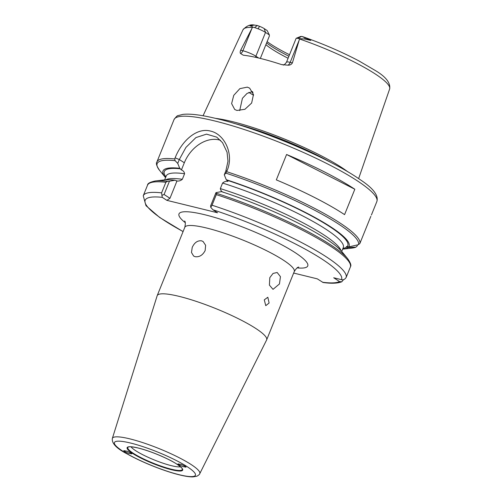 <?xml version="1.0" encoding="UTF-8"?>
<svg xmlns="http://www.w3.org/2000/svg" width="502" height="502" viewBox="0 0 502 502"><rect width="100%" height="100%" fill="white"/><g stroke="black" fill="none" stroke-linecap="round" stroke-linejoin="round"><path stroke-width="0.75" d="M131.022 446.805A27.56 4.643 -158 0 0 171.521 465.705A27.56 4.643 -158 0 0 180.482 466.785M269.8 277.656L273.05 273.439L277.154 272.486L280.442 276.646L279.457 283.956L273.019 289.347L269.405 285.111L269.8 277.656M192.222 247.404C194.437 242.598 197.537 240.402 201.534 240.822L203.09 241.5L205.625 245.302L205.149 250.567C202.701 255.217 199.357 257.256 195.127 256.685L193.615 256.039L191.482 252.493L192.222 247.404M178.787 464.733L182.471 466.483L186.047 467.155L185.257 466.32L181.573 464.57L177.997 463.898L178.787 464.733M131.028 453.03L127.332 451.279L123.768 450.62L124.565 451.449L128.267 453.206L131.825 453.864L131.028 453.03M347.911 171.872A84.154 14.175 -158 0 0 232.068 121.553A84.154 14.175 -158 0 0 215.452 118.353M112.36 438.403L157.151 295.772A59.029 9.946 22 0 1 157.201 295.647A59.029 9.946 22 0 1 179.095 296.356A59.029 9.946 22 0 1 238.161 318.607A59.029 9.946 22 0 1 266.656 339.867A59.029 9.946 22 0 1 266.606 339.992L199.746 473.712A47.125 7.938 22 0 0 177.294 456.77A47.125 7.938 22 0 0 129.88 438.873A47.125 7.938 22 0 0 112.36 438.403C111.582 443.348 116.627 448.581 127.489 454.097C141.583 462.135 164.468 471.271 179.653 474.917C185.169 476.279 189.605 476.944 192.963 476.9L196.903 476.216C198.811 475.08 199.752 474.246 199.746 473.712M247.323 87.135L249.651 88.145L253.479 94.533L251.646 103.048L244.913 109.292L236.982 110.465L234.729 109.499L231.617 103.619L233.744 95.349L239.874 88.641L247.323 87.135M240.678 50.225L242.886 50.765A10.002 1.682 22 0 1 255.888 56.218L265.508 32.417A10.002 1.682 -158 0 0 258.204 28.834L254.639 27.572L257.288 25.502L254.52 25.1L249.965 25.508C249.833 25.891 250.316 26.048 251.414 25.978L252.594 27.121L240.678 50.225C240.019 51.907 240.012 53.03 240.653 53.588L243.282 55.201A80.621 13.585 22 0 1 260.08 58.364A80.621 13.585 22 0 1 281.559 64.582L287.966 65.185C289.943 65.26 291.417 64.501 292.396 62.894L299.619 38.641L296.418 38.196L301.765 36.401L298.056 38.215M264.278 299.857L267.836 297.247L269.103 303.007L265.771 305.674L264.278 299.857M358.478 244.656A108.507 18.279 -158 0 0 225.825 173.127L224.268 174.803L225.844 170.912L227.983 161.305L227.061 152.225L222.549 142.681L216.738 137.14L206.51 134.141L195.931 137.579L185.953 147.381L179.308 159.51L177.739 163.401L175.129 160.703A108.507 18.279 -158 0 0 159.655 170.46C156.618 166.036 155.708 163.188 156.925 161.926A109.373 18.43 22 0 1 174.69 158.946L175.116 157.885C181.617 141.175 196.577 127.226 210.495 131.085C224.513 134.059 234.214 154.064 227.105 170.624L226.678 171.684A109.373 18.43 22 0 1 359.871 243.489L358.478 244.656L348.583 246.971L346.336 246.501L348.024 247.511A100.337 16.905 22 0 1 343.029 249.124A100.337 16.905 22 0 1 342.628 249.168M267.12 41.635A62.499 10.529 -158 0 0 289.516 54.731M288.901 56.249A60.453 10.184 22 0 1 266.612 42.902M260.337 58.427L269.348 36.119L269.373 34.933L267.146 30.528L264.203 28.608A6.526 1.098 -158 0 0 259.44 26.267L257.288 25.502M288.092 58.257A59.029 9.946 22 0 1 265.884 44.697M264.203 28.608L265.508 32.417L269.373 34.933M223.503 192.373C221.708 191.751 220.654 190.496 220.334 188.601L222.574 183.048C224.237 181.636 226.032 181.078 227.946 181.373L226.27 179.71A100.337 16.905 22 0 1 348.583 246.971M370.852 216.306L359.871 243.489M348.024 247.511L355.855 247.166L357.035 246.2L357.568 244.882M354.832 189.241L344.573 214.63A109.373 18.43 -158 0 0 276.32 179.885L286.579 154.497A109.373 18.43 -158 0 1 354.832 189.241L286.579 154.497M226.27 179.71L224.268 174.803M165.56 177.626A100.337 16.905 22 0 1 165.302 177.319A100.337 16.905 22 0 1 179.741 168.308L181.41 169.971L184.322 162.773A31.249 23.368 123.1 0 1 220.566 140.328M177.739 163.401L179.741 168.308M221.464 191.613A100.337 16.905 22 0 1 341.969 251.747L347.616 258.599A108.507 18.279 22 0 0 216.393 193.276L215.973 192.63L221.464 191.613M181.41 169.971C183.205 170.586 184.259 171.841 184.579 173.736L182.339 179.289C180.676 180.701 178.881 181.266 176.968 180.971L174.934 180.212L169.438 181.228L164.079 194.487L169.958 198.315L176.968 180.971L176.415 180.99M183.073 231.61L159.623 217.441L145.988 205.682L143.246 195.774A109.373 18.43 22 0 1 161.6 192.862L165.873 182.282A109.373 18.43 -158 0 0 147.519 185.194C147.469 183.475 150.104 182.063 155.419 180.946L164.242 179.936A100.337 16.905 22 0 1 174.934 180.212M155.419 180.946A108.507 18.279 22 0 1 167.536 181.304L169.438 181.228M347.616 258.599C350.484 262.753 351.463 265.407 350.54 266.556L350.471 266.757A109.373 18.43 -158 0 0 216.306 194.638L212.032 205.218A109.373 18.43 22 0 1 346.198 277.336C344.943 279.357 343.393 280.141 341.529 279.683L333.704 277.763L339.553 281.578L341.768 281.798L343.525 279.645M350.471 266.757L346.198 277.336M341.529 279.683A105.903 17.84 -158 0 0 212.93 209.767L217.535 212.766L166.865 200.348L162.265 197.349A105.903 17.84 -158 0 0 183.098 231.541M341.768 281.798C337.557 283.423 331.333 283.655 323.1 282.494L317.302 278.855L293.651 273.057M252.594 27.121L254.639 27.572M252.588 91.552L247.072 93.397L242.428 98.266L239.705 110.591M283.09 65.015C283.122 64.501 283.285 66.471 286.485 62.235L296.098 38.434A10.002 1.682 22 0 1 296.343 38.221A10.002 1.682 22 0 1 296.418 38.196M299.619 38.641L304.545 38.993L310.794 40.411L301.765 36.401M355.855 247.166L351.852 248.113A108.507 18.279 -158 0 0 355.855 247.166M212.93 209.767L210.733 207.313L210.614 205.889L215.973 192.63M169.958 198.315L166.865 200.348M161.6 192.862L162.265 197.349M164.079 194.487L161.845 195.334M167.536 181.304L165.873 182.282M210.733 207.313L212.032 205.218M216.306 194.638L216.393 193.276M174.69 158.946L175.129 160.703M225.825 173.127L226.678 171.684M128.129 447.169A29.367 4.945 -158 0 0 140.817 457.554A29.367 4.945 -158 0 0 171.37 469.213A29.367 4.945 -158 0 0 182.314 469.063C183.625 469.772 179.308 464.469 167.649 459.041C157.402 454.109 147.632 450.445 138.332 448.06C132.359 446.73 128.958 446.435 128.129 447.169M171.577 469.746A29.969 5.051 22 0 1 132.597 453.419A29.969 5.051 22 0 1 138.245 448.016A29.969 5.051 22 0 1 177.219 464.35A29.969 5.051 22 0 1 171.577 469.746M214.599 120.926A109.373 18.43 -158 0 0 174.018 119.608C176.133 116.69 177.545 115.341 178.254 115.56L182.91 114.381C190.478 113.54 201.961 115.021 217.353 118.811C260.946 129.139 330.805 158.845 359.953 179.528C373.13 188.124 378.765 195.473 376.845 201.559A109.373 18.43 -158 0 0 324.035 162.159A109.373 18.43 -158 0 0 214.599 120.926M331.22 162.648A83.821 14.125 -158 0 0 233.863 123.316M312.62 153.505A83.752 14.112 -158 0 0 253.592 129.654M179.195 474.716A43.668 7.354 22 0 1 122.4 450.915A43.668 7.354 22 0 1 130.62 443.053A43.668 7.354 22 0 1 187.422 466.847A43.668 7.354 22 0 1 179.195 474.716M157.201 295.647L184.799 227.324A59.029 9.946 22 0 1 206.698 228.04A59.029 9.946 22 0 1 265.765 250.291A59.029 9.946 22 0 1 294.26 271.551C296.186 268.482 297.692 267.008 298.772 267.12L298.765 267.12M185.257 222.681A69.445 11.703 22 0 1 204.753 214.737A69.445 11.703 22 0 1 287.715 248.095A69.445 11.703 22 0 1 297.165 267.892M252.406 27.428A79.078 13.322 -158 0 0 243.006 29.75L203.059 115.767M255.556 57.31A5.208 3.897 123.1 0 1 255.888 56.218L258.662 58.025M227.08 180.237A98.957 16.673 22 0 1 347.152 246.62M165.867 176.867A98.957 16.673 22 0 1 180.551 168.835M346.951 246.808A98.957 16.673 22 0 1 342.935 248.408M322.522 282.256A105.903 17.84 -158 0 0 339.553 281.578M220.334 188.601A95.487 16.089 22 0 1 341.027 250.667M341.711 251.433L343.293 247.524A95.487 16.089 -158 0 0 222.574 183.048M165.666 179.816A95.487 16.089 22 0 1 182.339 179.289M184.579 173.736A95.487 16.089 -158 0 0 166.225 175.982L164.643 179.898M258.204 28.834L259.44 26.267M240.653 53.588A5.208 3.345 103.8 0 0 242.886 50.765L251.985 28.244M302.599 36.621C322.981 43.781 341.73 51.863 358.855 60.874L375.101 70.399C385.818 76.687 390.663 82.886 389.64 88.992A79.078 13.322 -158 0 0 299.543 38.98M253.56 95.242A69.445 11.703 22 0 1 248.841 92.406M251.408 91.64A68.404 11.527 -158 0 0 253.021 92.613M286.485 62.235A10.002 1.682 22 0 1 290.194 62.355L299.292 39.834M287.966 65.185A5.208 3.345 -76.2 0 0 290.194 62.355L292.396 62.894M253.472 25.106L251.414 25.978M305.448 37.838L304.545 38.993M184.322 162.773L179.308 159.51L175.116 157.885M227.105 170.624L225.844 170.912M156.925 161.926L174.018 119.608M371.398 215.032L376.845 201.559M165.302 177.319L159.655 170.46M143.246 195.774L147.519 185.194M343.029 249.124L351.852 248.113M389.64 88.992L358.623 178.618M184.799 227.324C185.545 223.798 185.495 221.689 184.636 221.005M266.656 339.867L294.26 271.551M243.006 29.75C246.727 25.721 250.567 24.171 254.52 25.1M300.761 36.426L296.343 38.221"/></g></svg>
